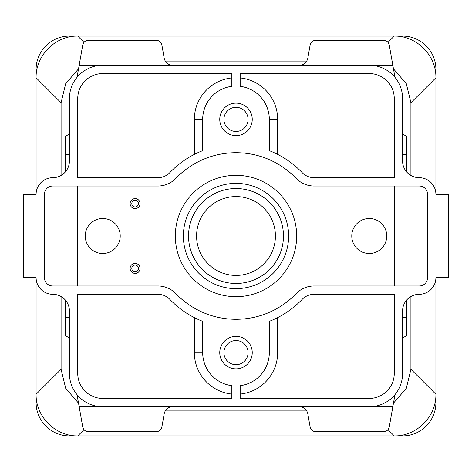 <?xml version="1.0" encoding="UTF-8"?>
<svg xmlns="http://www.w3.org/2000/svg" width="472" height="472" viewBox="0 0 472 472"><rect width="100%" height="100%" fill="white"/><g stroke="black" fill="none" stroke-linecap="round" stroke-linejoin="round"><path stroke-width="0.71" d="M410.917 175.46L410.917 102.731L406.298 83.662L393.471 68.847M435.904 194.352L448.4 194.352L448.4 277.648L435.904 277.648L435.904 394.262C436.393 416.552 416.552 436.393 394.262 435.904L77.738 435.904C55.448 436.393 35.606 416.552 36.096 394.262L36.096 277.648L23.6 277.648L23.6 194.352L36.096 194.352L36.096 77.738C35.606 55.448 55.448 35.606 77.738 36.096L394.262 36.096C416.552 35.606 436.393 55.448 435.904 77.738L435.904 194.352A16.662 16.662 0 0 0 419.248 177.696A16.662 16.662 0 0 1 402.587 161.035L402.587 98.565A33.317 33.317 0 0 0 369.269 65.248L392.834 65.248L394.97 77.361M78.529 68.841L65.696 83.668L61.083 102.731L61.083 175.46M61.083 296.54L61.083 369.269L65.702 388.338L78.529 403.153M165.218 410.917L306.782 410.917M393.471 403.159L406.303 388.332L410.917 369.269L410.917 296.54M65.248 299.944L65.248 317.627L69.413 317.627L69.413 377.346M69.413 94.654L69.413 154.373L65.248 154.373L65.248 136.048L68.363 134.797A1.664 1.664 0 0 0 69.413 133.251M406.752 299.944L406.752 317.627L402.587 317.627L402.587 377.346M402.587 94.654L402.587 154.373L406.752 154.373L406.752 172.056M306.782 61.083L165.218 61.083M138.455 268.391A3.333 3.333 0 0 0 133.458 265.506A3.333 3.333 0 0 0 133.458 271.282A3.333 3.333 0 0 0 138.455 268.391M138.455 203.609A3.333 3.333 0 0 1 133.458 206.494A3.333 3.333 0 0 1 133.458 200.718A3.333 3.333 0 0 1 138.455 203.609M248.077 352.613A12.077 12.077 0 0 1 236 364.691A12.077 12.077 0 0 1 223.923 352.613A12.077 12.077 0 0 1 236 340.536A12.077 12.077 0 0 1 248.077 352.613M248.077 119.386A12.077 12.077 0 0 1 236 131.464A12.077 12.077 0 0 1 223.923 119.386A12.077 12.077 0 0 1 236 107.309A12.077 12.077 0 0 1 248.077 119.386M194.352 317.615L194.352 352.283L202.683 352.283A33.317 33.317 0 0 0 231.835 385.665L231.835 398.421L102.731 398.421A24.986 24.986 0 0 1 77.738 373.435L77.738 294.304L157.86 294.304A16.662 16.662 0 0 1 169.885 299.431A91.621 91.621 0 0 0 202.683 321.349L202.683 352.283M269.317 352.065L269.317 321.349A91.621 91.621 0 0 0 302.115 299.431A16.662 16.662 0 0 1 314.14 294.304L394.262 294.304L394.262 373.435A24.986 24.986 0 0 1 369.269 398.421L240.165 398.421L240.165 385.665A33.317 33.317 0 0 0 269.311 352.065L277.642 352.065L277.642 317.615M140.119 268.391A4.997 4.997 0 0 0 132.626 264.066A4.997 4.997 0 0 0 132.626 272.722A4.997 4.997 0 0 0 140.119 268.391M140.119 203.609A4.997 4.997 0 0 0 132.626 199.278A4.997 4.997 0 0 0 132.626 207.934A4.997 4.997 0 0 0 140.119 203.609M394.262 285.979L394.262 186.021M77.738 186.021L77.738 285.979M435.904 277.648A16.662 16.662 0 0 1 419.248 294.304A16.662 16.662 0 0 0 402.587 310.965L402.587 373.435A33.317 33.317 0 0 1 369.269 406.752L392.834 406.752L389.276 426.924C388.521 429.909 386.609 431.514 383.535 431.738L315.856 431.738C312.788 431.514 310.871 429.909 310.116 426.924L307.773 413.637C306.694 409.371 303.956 407.076 299.567 406.752M172.433 406.752C168.044 407.076 165.306 409.371 164.227 413.637L161.884 426.924C161.129 429.909 159.212 431.514 156.143 431.738L88.465 431.738C85.391 431.514 83.479 429.909 82.724 426.924L79.166 406.752L102.731 406.752A33.317 33.317 0 0 1 69.413 373.435L69.413 310.965A16.662 16.662 0 0 0 52.752 294.304A16.662 16.662 0 0 1 36.096 277.648M36.096 194.352A16.662 16.662 0 0 1 52.752 177.696A16.662 16.662 0 0 0 69.413 161.035L69.413 98.565A33.317 33.317 0 0 1 102.731 65.248L79.166 65.248L82.724 45.076C83.479 42.091 85.391 40.486 88.465 40.262L156.143 40.262C159.212 40.486 161.129 42.091 161.884 45.076L164.227 58.363C165.306 62.629 168.044 64.924 172.433 65.248M392.834 65.248L389.276 45.076C388.521 42.091 386.609 40.486 383.535 40.262L315.856 40.262C312.788 40.486 310.871 42.091 310.116 45.076L307.773 58.363C306.694 62.629 303.956 64.924 299.567 65.248M219.757 352.613A16.243 16.243 0 0 1 244.118 338.548A16.243 16.243 0 0 1 244.118 366.679A16.243 16.243 0 0 1 219.757 352.613M219.757 119.386A16.243 16.243 0 0 1 244.118 105.321A16.243 16.243 0 0 1 244.118 133.452A16.243 16.243 0 0 1 219.757 119.386M202.683 119.386L202.683 150.651A91.621 91.621 0 0 0 169.885 172.569A16.662 16.662 0 0 1 157.86 177.696L77.738 177.696L77.738 98.565A24.986 24.986 0 0 1 102.731 73.579L231.835 73.579L231.835 86.335A33.317 33.317 0 0 0 202.683 119.386L194.352 119.386L194.352 154.391M269.317 119.386A33.317 33.317 0 0 0 240.165 86.335L240.165 73.579L369.269 73.579A24.986 24.986 0 0 1 394.262 98.565L394.262 177.696L314.14 177.696A16.662 16.662 0 0 1 302.115 172.569A91.621 91.621 0 0 0 269.317 150.651L269.317 119.386L277.648 119.386A41.648 41.648 0 0 0 240.165 77.951M52.752 285.979A8.331 8.331 0 0 1 44.421 277.648L44.421 194.352A8.331 8.331 0 0 1 52.752 186.021L157.86 186.021A24.986 24.986 0 0 0 175.897 178.333A83.296 83.296 0 0 1 296.103 178.333A24.986 24.986 0 0 0 314.14 186.021L419.248 186.021A8.331 8.331 0 0 1 427.579 194.352L427.579 277.648A8.331 8.331 0 0 1 419.248 285.979L314.14 285.979A24.986 24.986 0 0 0 296.103 293.667A83.296 83.296 0 0 1 175.897 293.667A24.986 24.986 0 0 0 157.86 285.979L52.752 285.979M406.752 317.627L406.752 335.952L403.637 337.203A1.664 1.664 0 0 0 402.587 338.748M392.834 406.752L394.97 394.639M369.269 406.752L102.731 406.752M77.03 394.639L79.166 406.752M69.413 338.748A1.664 1.664 0 0 0 68.363 337.203L65.248 335.952L65.248 317.627M65.248 172.056L65.248 154.373M77.03 77.361L79.166 65.248M102.731 65.248L369.269 65.248M402.587 133.251A1.664 1.664 0 0 0 403.637 134.797L406.752 136.048L406.752 154.373M386.763 236A17.493 17.493 0 0 0 369.269 218.506A17.493 17.493 0 0 0 351.782 236A17.493 17.493 0 0 0 369.269 253.493A17.493 17.493 0 0 0 386.763 236M120.218 236A17.493 17.493 0 0 0 102.731 218.506A17.493 17.493 0 0 0 85.237 236A17.493 17.493 0 0 0 102.731 253.493A17.493 17.493 0 0 0 120.218 236M410.917 102.731L435.904 77.738L435.904 69.413A33.317 33.317 0 0 0 402.587 36.096L394.262 36.096L388.008 42.344M83.992 42.344L77.738 36.096L69.413 36.096A33.317 33.317 0 0 0 36.096 69.413L36.096 77.738L61.083 102.731M61.083 369.269L36.096 394.262L36.096 402.587A33.317 33.317 0 0 0 69.413 435.904L77.738 435.904L83.992 429.656M388.008 429.656L394.262 435.904L402.587 435.904A33.317 33.317 0 0 0 435.904 402.587L435.904 394.262L410.917 369.269M196.582 236A39.418 39.418 0 0 1 255.712 201.863A39.418 39.418 0 0 1 255.712 270.137A39.418 39.418 0 0 1 196.582 236M188.535 236A47.465 47.465 0 0 1 259.736 194.895A47.465 47.465 0 0 1 259.736 277.105A47.465 47.465 0 0 1 188.535 236M183.36 236A52.64 52.64 0 0 1 236 183.36A52.64 52.64 0 0 1 288.64 236A52.64 52.64 0 0 1 236 288.64A52.64 52.64 0 0 1 183.36 236M231.835 77.951A41.648 41.648 0 0 0 194.352 119.386M194.352 352.283A41.648 41.648 0 0 0 231.835 394.049M240.165 394.049A41.648 41.648 0 0 0 277.642 352.065M277.648 154.385L277.648 119.386M296.681 236A60.681 60.681 0 0 0 205.656 183.449A60.681 60.681 0 0 0 205.656 288.551A60.681 60.681 0 0 0 296.681 236"/></g></svg>
